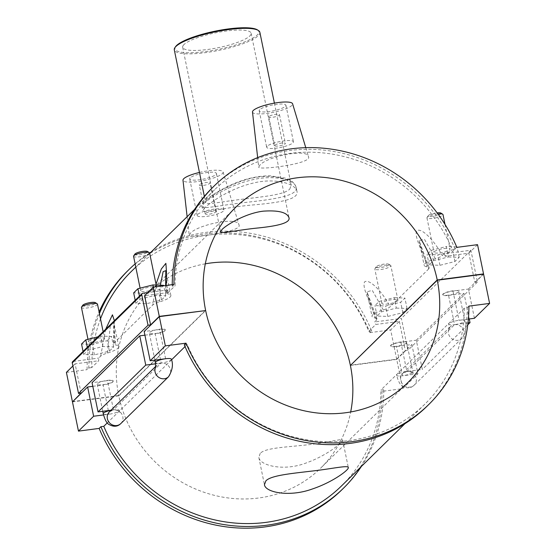 <?xml version="1.0" encoding="UTF-8"?>
<svg xmlns="http://www.w3.org/2000/svg" width="556" height="556" viewBox="0 0 556 556"><rect width="100%" height="100%" fill="white"/><g stroke="black" fill="none" stroke-linecap="round" stroke-linejoin="round"><path stroke-width="0.42" stroke-dasharray="2.78 2.08" d="M260.25 453.307L258.832 457.393C259.847 465.615 284.005 471.731 306.745 462.752C327.324 455.35 343.49 441.777 342.691 440.178C342.788 438.072 326.302 443.097 305.578 445.022C285.534 447.212 265.518 447.879 260.25 453.307M175.606 46.641A42.805 9.25 168.4 0 0 207.388 51.305A42.805 9.25 168.4 0 0 257.254 34.965A42.805 9.25 168.4 0 0 257.379 29.85M259.86 32.304A43.681 9.445 -11.6 0 1 258.248 35.695A43.681 9.445 -11.6 0 1 212.072 51.632A43.681 9.445 -11.6 0 1 174.292 49.873M289.745 189.123L291.226 185.12C290.322 177.378 265.879 172.409 242.604 180.811C221.427 187.81 204.691 200.431 205.657 202.683C205.657 205.379 222.81 201.376 243.778 199.069C264.163 196.609 284.429 194.621 289.745 189.123M183.96 44.57A34.945 7.555 168.4 0 0 182.674 47.281A34.945 7.555 168.4 0 0 218.425 47.656A34.945 7.555 168.4 0 0 251.131 33.228A34.945 7.555 168.4 0 0 220.906 31.824A34.945 7.555 168.4 0 0 183.96 44.57M203.913 203.565C209.605 197.922 229.301 185.412 250.422 180.304C273.705 174.056 295.069 179.908 296.119 187.24L296.126 187.289C298.635 195.983 272.537 199.5 245.418 202.44C221.351 205.067 202.092 209.577 202.009 206.617L203.913 203.565M204.782 207.777L202.85 210.724C202.662 213.518 227.077 207.047 254.168 204.844C278.563 202.655 299.17 199.472 296.98 191.403C296.021 183.8 274.97 177.343 252.535 183.244C230.601 188.38 210.724 202.009 204.782 207.777M172.228 284.651A153.143 141.794 45.5 0 0 172.228 286.125L175.119 285.749A150.141 139.014 -134.5 0 1 214.54 189.811A150.141 139.014 -134.5 0 1 452.223 249.456L455.114 249.081L456.851 247.371M455.114 249.081A153.143 141.794 45.5 0 0 212.441 187.664M173.965 284.422L172.228 286.125M426.959 406.283A153.143 141.794 45.5 0 0 467.172 307.822L464.281 308.205A150.141 139.014 -134.5 0 1 424.86 404.142A150.141 139.014 -134.5 0 1 187.177 344.491L184.286 344.873M468.91 306.12L467.172 307.822M100.504 318.817A150.141 139.014 45.5 0 0 91.719 367.585L98.669 360.768A150.141 139.014 -134.5 0 1 98.697 358.078L100.65 356.167C101.79 355.131 104.055 354.089 107.454 353.046A20.475 4.427 168.4 0 0 118.741 346.576A20.475 4.427 168.4 0 0 115.676 344.97L113.646 343.816L114.119 342.948L152.775 305.015C153.915 303.979 156.18 302.944 159.579 301.894A20.475 4.427 168.4 0 0 170.866 295.431A20.475 4.427 168.4 0 0 167.801 293.825L165.771 292.664L168.197 289.885A150.141 139.014 45.5 0 0 168.169 292.567L175.119 285.749M168.169 292.567L144.588 295.66M464.281 308.205L380.881 390.034L383.772 389.659L382.035 391.361A153.143 141.794 -134.5 0 1 341.822 489.822M417.89 373.771L402.447 375.793A8.187 1.772 -11.6 0 1 396.637 375.272A8.187 1.772 -11.6 0 1 406.867 371.457L422.31 369.434L416.305 340.196L400.862 342.218A8.187 1.772 168.4 0 0 390.632 346.034A8.187 1.772 168.4 0 0 396.449 346.555L411.885 344.532L417.89 373.771L402.725 388.651L382.035 391.361M467.999 322.89L454.572 324.648L406.867 371.457A8.187 1.772 -11.6 0 1 412.677 371.978A8.187 1.772 -11.6 0 1 402.447 375.793L396.449 346.555M474.428 318.289L468.43 289.05L452.987 291.073A8.187 1.772 168.4 0 0 442.757 294.882A8.187 1.772 168.4 0 0 448.567 295.403L454.572 324.648A8.187 7.582 -134.5 0 1 463.065 329.166A8.187 7.582 -134.5 0 1 461.918 338.326A8.187 7.582 -134.5 0 1 450.77 337.791A8.187 7.582 -134.5 0 1 450.443 326.636A8.187 7.582 -134.5 0 1 454.572 324.648A8.187 1.772 -11.6 0 1 448.762 324.127A8.187 1.772 -11.6 0 1 458.992 320.312L468.374 319.081M99.413 313.508A153.143 141.794 45.5 0 0 88.828 367.961L87.09 369.67A153.143 141.794 -134.5 0 1 99.086 311.923M127.303 271.21A153.143 141.794 -134.5 0 1 369.976 332.62L371.714 330.917A153.143 141.794 45.5 0 0 151.086 252.076M149.613 253.015A153.143 141.794 45.5 0 0 135.129 263.891M91.719 367.585L88.828 367.961M371.714 330.917L368.823 331.293A150.141 139.014 45.5 0 0 131.14 271.648M361.4 466.408A153.143 141.794 45.5 0 0 383.772 389.659M341.46 485.979A150.141 139.014 45.5 0 0 380.881 390.034M368.823 331.293L375.773 324.475L399.354 321.382L390.666 329.91L396.664 359.148L350.711 365.167M369.976 332.62L390.666 329.91M445.273 256.274A150.141 139.014 45.5 0 0 444.174 253.738L470.89 250.242L477.423 282.094L474.852 282.427L468.854 253.188L445.273 256.274L452.223 249.456M444.174 253.738L442.215 255.656C441.082 256.691 438.816 257.734 435.417 258.776A20.475 4.427 168.4 0 0 424.131 265.24A20.475 4.427 168.4 0 0 427.196 266.845L429.19 267.811L428.752 268.875C423.839 254.398 413.462 236.091 416.812 230.636C422.317 227.397 435.869 242.611 442.215 255.656M428.752 268.875L390.097 306.801C388.957 307.836 386.691 308.879 383.292 309.921A20.475 4.427 168.4 0 0 372.006 316.392A20.475 4.427 168.4 0 0 375.071 317.997L377.065 318.956L376.627 320.02C371.721 305.55 361.33 287.237 364.687 281.781C370.192 278.542 383.751 293.763 390.097 306.801M376.627 320.02L374.674 321.938A150.141 139.014 -134.5 0 1 375.773 324.475M114.119 342.948L114.376 320.729M105.647 329.298L100.65 356.167M166.244 291.803L166.147 285.45M156.027 284.234L152.775 305.015M259.715 165.417L258.742 167.092C257.435 170.56 312.243 163.805 308.524 156.82C307.531 147.757 265.434 157.049 259.715 165.417M190.215 233.61L189.242 235.285C187.935 238.76 242.743 231.998 239.024 225.02C238.031 215.95 195.941 225.243 190.215 233.61M171.422 359.259A8.187 1.772 -11.6 0 1 161.191 363.068L155.194 333.829A8.187 1.772 168.4 0 0 165.424 330.014A8.187 1.772 168.4 0 0 159.607 329.493L144.164 331.515M111.061 410.203L113.487 409.883L161.191 363.068L155.59 363.805M120.833 423.561A8.187 7.582 45.5 0 0 121.979 414.401A8.187 7.582 45.5 0 0 113.487 409.883A8.187 1.772 -11.6 0 1 119.297 410.404A8.187 1.772 -11.6 0 1 109.066 414.22L103.534 414.943M187.177 344.491L185.023 346.603M171.54 359.843L107.308 422.866M399.354 321.382L405.352 350.627L407.93 350.287L401.39 318.435L374.674 321.938M470.89 250.242L401.39 318.435M396.31 308.1L407.055 308.504L402.808 312.674L387.81 316.44L377.072 316.044L381.319 311.874L396.31 308.1L394.169 297.655L379.178 301.428L374.925 305.598L385.669 306.002L400.661 302.228L404.914 298.058L394.169 297.655M448.435 256.955L459.18 257.352L454.926 261.522L439.935 265.295L429.19 264.892L433.444 260.722L448.435 256.955L446.294 246.51L431.303 250.283L427.05 254.453L437.794 254.85L452.786 251.083L457.032 246.913M477.423 282.094L407.93 350.287M435.417 258.776L424.395 239.205L419.092 240.685L427.196 266.845M405.352 350.627L396.664 359.148M477.534 244.661L468.854 253.188M483.227 274.212L474.852 282.427M383.292 309.921L372.27 290.357L366.967 291.824L375.071 317.997M377.072 316.044L374.925 305.598M387.81 316.44L385.669 306.002M381.319 311.874L379.178 301.428M429.19 264.892L427.05 254.453M439.935 265.295L437.794 254.85M433.444 260.722L431.303 250.283M142.767 293.214L73.267 361.414A1.362 1.265 45.5 0 0 72.579 361.741M168.197 289.885L147.743 292.56M73.267 361.414L98.697 358.078M87.938 350.294L102.936 346.527L113.674 346.923L109.428 351.093L94.43 354.867L83.692 354.464L87.938 350.294L87.32 347.278M140.063 299.149L155.054 295.375L165.799 295.778L161.553 299.948L146.555 303.722L135.817 303.319L140.063 299.149L139.445 296.133M81.093 393.092L75.088 363.853L98.669 360.768M75.088 363.853L72.892 366.015M66.4 372.381L87.09 369.67M107.454 353.046L110.429 324.607M113.584 321.507L115.676 344.97M94.43 354.867L92.289 344.421L81.544 344.025M109.428 351.093L107.28 340.654L92.289 344.421M83.692 354.464L83.073 351.448M146.555 303.722L144.414 293.276L133.669 292.873M161.553 299.948L159.405 289.502L144.414 293.276M135.817 303.319L135.191 300.303M199.514 184.682A5.463 1.181 168.4 0 0 199.312 185.106A5.463 1.181 168.4 0 0 204.9 185.162A5.463 1.181 168.4 0 0 210.015 182.91A5.463 1.181 168.4 0 0 205.289 182.688A5.463 1.181 168.4 0 0 199.514 184.682M205.414 213.4A5.463 1.181 168.4 0 0 205.213 213.824A5.463 1.181 168.4 0 0 210.793 213.886A5.463 1.181 168.4 0 0 215.909 211.627A5.463 1.181 168.4 0 0 211.183 211.412A5.463 1.181 168.4 0 0 205.414 213.4M197.693 214.414A13.65 2.954 -11.6 0 1 212.121 209.431A13.65 2.954 -11.6 0 1 223.929 209.98A13.65 2.954 -11.6 0 1 211.155 215.617A13.65 2.954 -11.6 0 1 197.185 215.471A13.65 2.954 -11.6 0 1 197.693 214.414M190.187 177.864A13.65 2.954 168.4 0 0 189.686 178.921A13.65 2.954 168.4 0 0 203.649 179.067A13.65 2.954 168.4 0 0 216.423 173.43A13.65 2.954 168.4 0 0 204.622 172.881A13.65 2.954 168.4 0 0 190.187 177.864M199.451 172.443A20.475 4.427 -11.6 0 1 223.088 171.978A20.475 4.427 -11.6 0 1 222.358 173.646A20.475 4.427 -11.6 0 1 200.514 181.152A20.475 4.427 -11.6 0 1 182.987 180.207M269.014 116.489A5.463 1.181 168.4 0 0 268.812 116.913A5.463 1.181 168.4 0 0 274.4 116.969A5.463 1.181 168.4 0 0 279.508 114.717A5.463 1.181 168.4 0 0 274.789 114.494A5.463 1.181 168.4 0 0 269.014 116.489M274.907 145.206A5.463 1.181 -11.6 0 1 280.683 143.212A5.463 1.181 -11.6 0 1 285.409 143.434A5.463 1.181 -11.6 0 1 280.293 145.686A5.463 1.181 -11.6 0 1 274.706 145.63A5.463 1.181 -11.6 0 1 274.907 145.206M267.193 146.214A13.65 2.954 168.4 0 0 266.685 147.277A13.65 2.954 168.4 0 0 280.648 147.423A13.65 2.954 168.4 0 0 293.429 141.787A13.65 2.954 168.4 0 0 281.621 141.238A13.65 2.954 168.4 0 0 267.193 146.214M259.687 109.664A13.65 2.954 168.4 0 0 259.186 110.727A13.65 2.954 168.4 0 0 273.149 110.873A13.65 2.954 168.4 0 0 285.923 105.237A13.65 2.954 168.4 0 0 274.115 104.688A13.65 2.954 168.4 0 0 259.687 109.664M252.487 112.013A20.475 4.427 168.4 0 0 270.014 112.951A20.475 4.427 168.4 0 0 291.858 105.452A20.475 4.427 168.4 0 0 292.588 103.777M407.055 308.504L404.914 298.058M402.808 312.674L400.661 302.228M397.637 300.817A8.187 1.772 -11.6 0 1 388.978 303.805A8.187 1.772 -11.6 0 1 381.896 303.472A8.187 1.772 -11.6 0 1 389.561 300.094A8.187 1.772 -11.6 0 1 397.943 300.184A8.187 1.772 -11.6 0 1 397.637 300.817M459.18 257.352L457.122 247.337M456.65 246.899L446.294 246.51M454.926 261.522L452.786 251.083M444.251 248.511A8.187 1.772 -11.6 0 1 450.068 249.032A8.187 1.772 -11.6 0 1 442.395 252.417A8.187 1.772 -11.6 0 1 434.021 252.327A8.187 1.772 -11.6 0 1 444.251 248.511M437.94 213.963A8.187 1.772 168.4 0 0 437.176 214.053A8.187 1.772 168.4 0 0 427.064 217.438A8.187 1.772 168.4 0 0 426.945 217.862A8.187 1.772 168.4 0 0 434.027 218.195A8.187 1.772 168.4 0 0 442.687 215.207A8.187 1.772 168.4 0 0 442.993 214.567M448.518 295.146A8.187 1.772 -11.6 0 1 442.701 294.624A8.187 1.772 -11.6 0 1 450.367 291.24A8.187 1.772 -11.6 0 1 458.749 291.33A8.187 1.772 -11.6 0 1 448.518 295.146M452.987 291.073L458.992 320.312A8.187 1.772 168.4 0 1 464.802 320.833A8.187 1.772 168.4 0 1 454.572 324.648M390.562 266.352A8.187 1.772 168.4 0 0 390.868 265.719A8.187 1.772 168.4 0 0 390.59 265.372A8.187 1.772 168.4 0 0 382.486 265.629A8.187 1.772 168.4 0 0 374.946 268.59A8.187 1.772 168.4 0 0 374.82 269.014A8.187 1.772 168.4 0 0 381.902 269.34A8.187 1.772 168.4 0 0 390.562 266.352M396.393 346.291A8.187 1.772 -11.6 0 1 390.576 345.769A8.187 1.772 -11.6 0 1 398.242 342.392A8.187 1.772 -11.6 0 1 406.624 342.475A8.187 1.772 -11.6 0 1 396.393 346.291M400.862 342.218L406.867 371.457A8.187 7.582 -134.5 0 1 415.36 375.981A8.187 7.582 -134.5 0 1 414.206 385.141A8.187 7.582 -134.5 0 1 403.058 384.606A8.187 7.582 -134.5 0 1 402.739 373.444A8.187 7.582 -134.5 0 1 406.867 371.457C413.303 371.603 413.4 374.765 413.31 374.084L406.624 342.475M440.845 213.059A6.554 1.418 -11.6 0 1 440.825 213.845A6.554 1.418 -11.6 0 1 433.187 216.34A6.554 1.418 -11.6 0 1 428.322 215.631A6.554 1.418 -11.6 0 1 437.106 212.837M388.7 264.99A6.554 1.418 -11.6 0 1 381.068 267.492A6.554 1.418 -11.6 0 1 376.203 266.776A6.554 1.418 -11.6 0 1 382.236 264.413A6.554 1.418 -11.6 0 1 388.72 264.204A6.554 1.418 -11.6 0 1 388.7 264.99M467.763 324.829L422.31 369.434M448.567 295.403L464.01 293.38L469.264 318.97M468.43 289.05L483.595 274.164M416.305 340.196L464.01 293.38M350.398 365.48L396.72 359.412L402.725 388.651M396.72 359.412L411.885 344.532M159.579 301.894L160.385 285.214M165.785 270.689L167.801 293.825M102.936 346.527L100.789 336.081L111.534 336.484L107.28 340.654M98.023 336.776L100.789 336.081M113.674 346.923L111.534 336.484M88.821 341.266A8.187 1.772 -11.6 0 1 97.481 338.277A8.187 1.772 -11.6 0 1 104.563 338.604A8.187 1.772 -11.6 0 1 96.897 341.989A8.187 1.772 -11.6 0 1 88.515 341.898A8.187 1.772 -11.6 0 1 88.821 341.266M155.054 295.375L153.366 287.118M163.659 285.332L159.405 289.502M165.799 295.778L163.742 285.763M150.871 286.938A8.187 1.772 -11.6 0 1 156.688 287.459A8.187 1.772 -11.6 0 1 149.022 290.837A8.187 1.772 -11.6 0 1 140.64 290.753A8.187 1.772 -11.6 0 1 150.871 286.938M149.613 252.994A8.187 1.772 -11.6 0 1 141.947 256.379A8.187 1.772 -11.6 0 1 133.565 256.288M134.948 254.05A6.554 1.418 168.4 0 0 141.551 254.46A6.554 1.418 168.4 0 0 147.465 251.486M82.823 305.202A6.554 1.418 168.4 0 0 89.426 305.612A6.554 1.418 168.4 0 0 95.34 302.631M97.488 304.139A8.187 1.772 -11.6 0 1 89.822 307.524A8.187 1.772 -11.6 0 1 81.44 307.433M159.551 329.235A8.187 1.772 -11.6 0 1 165.368 329.757A8.187 1.772 -11.6 0 1 157.702 333.134A8.187 1.772 -11.6 0 1 149.321 333.051A8.187 1.772 -11.6 0 1 159.551 329.235M165.612 358.738L159.607 329.493M107.433 380.38A8.187 1.772 -11.6 0 1 113.243 380.902A8.187 1.772 -11.6 0 1 105.577 384.279A8.187 1.772 -11.6 0 1 97.203 384.196A8.187 1.772 -11.6 0 1 97.502 383.557A8.187 1.772 -11.6 0 1 107.433 380.38M103.256 413.699A8.187 1.772 168.4 0 0 109.066 414.22L103.069 384.974A8.187 1.772 168.4 0 0 113.299 381.166A8.187 1.772 168.4 0 0 107.482 380.645L92.046 382.667M119.297 410.404L119.936 412.503C120.02 413.191 119.922 410.029 113.487 409.883A8.187 7.582 45.5 0 0 109.358 411.871L113.487 409.883L107.482 380.645M92.796 386.323L103.069 384.974M144.914 335.178L155.194 333.829M72.461 401.884L118.782 395.816A122.841 113.737 45.5 0 0 202.447 491.719A122.841 113.737 45.5 0 0 320.603 468.194A122.841 113.737 45.5 0 0 350.69 411.968M118.782 395.816L205.657 310.568M205.289 310.616L118.727 395.552L72.773 401.571M205.31 263.822A122.841 113.737 45.5 0 0 148.528 292.838A122.841 113.737 45.5 0 0 118.727 395.552M168.537 376.746A8.187 7.582 45.5 0 0 169.684 367.592A8.187 7.582 45.5 0 0 161.191 363.068A8.187 1.772 -11.6 0 1 155.381 362.554M113.487 409.883A8.187 1.772 168.4 0 0 110.95 410.314M161.191 363.068A8.187 7.582 45.5 0 0 157.063 365.056A8.187 7.582 45.5 0 0 155.687 366.96M258.832 457.393L264.447 484.749M342.691 440.178L348.306 467.54M204.358 196.344L205.657 202.683M274.4 103.124L291.226 185.12M182.674 47.281L220.551 231.782M251.131 33.228L289.002 217.73M296.119 187.24C294.979 183.89 292.817 181.478 289.648 180.019L284.999 178.031L269.827 175.793C258.123 175.891 246.245 178.476 234.208 183.529C223.31 188.338 214.887 193.064 208.931 197.7L204.552 201.376C202.134 204.163 201.293 205.915 202.009 206.617L202.85 210.724M296.133 187.282L296.98 191.403M214.54 189.811L194.6 209.383M149.703 253.432L135.782 267.089M424.86 404.142L404.914 423.714M419.092 240.685L424.131 265.24M429.169 267.811L419.099 240.72M377.044 318.963L366.967 291.837L372.006 316.392M118.741 346.576L113.653 321.757L113.66 343.81M215.909 211.627L210.015 182.91M205.213 213.824L199.312 185.106M223.929 209.98L216.423 173.43M197.185 215.471L189.686 178.921M187.129 216.708L189.242 235.285M223.088 171.978L239.024 225.013M268.812 116.913L274.706 145.63M279.508 114.717L285.409 143.434M259.186 110.727L266.685 147.277M285.923 105.237L293.429 141.787M257.664 157.598L258.742 167.092M305.765 147.653L308.524 156.82M426.945 217.862L434.021 252.327M445.015 224.429L450.068 249.032M458.749 291.33L464.802 320.833C466.623 327.13 465.664 332.961 461.918 338.326L414.206 385.141C411.009 388.269 407.194 388.644 402.766 386.246C400.424 385.44 398.381 381.777 396.637 375.272M397.943 300.184L390.868 265.719M381.896 303.472L374.82 269.014M428.322 215.631L427.064 217.438M376.203 266.776L374.946 268.59M388.72 264.204L390.59 265.372M406.867 371.457L402.739 373.444L450.443 326.636L449.019 328.839L448.762 324.127M165.667 285.506L165.785 292.664M170.866 295.431L165.82 270.869M156.688 287.459L156.194 285.054M140.64 290.753L140.105 288.154M87.987 339.299L88.515 341.898M103.152 331.744L104.563 338.604M154.888 360.142L149.321 333.051M97.203 384.196L102.763 411.287M155.638 367.266L157.063 365.056L155.729 366.369M407.472 382.952L320.603 468.194M235.396 207.59L148.528 292.838"/><path stroke-width="0.83" d="M265.9 480.815C271.113 475.422 290.99 473.573 310.964 471.182C331.529 468.944 348.32 464.934 348.306 467.54C349.244 469.702 332.863 482.156 312.118 489.065C289.322 497.349 265.344 492.387 264.447 484.749L265.9 480.815M258.38 30.476L257.379 29.85A42.805 9.25 168.4 0 0 215.04 31.192A42.805 9.25 168.4 0 0 175.606 46.641L174.931 47.607A43.681 9.445 -11.6 0 1 215.179 31.838A43.681 9.445 -11.6 0 1 258.38 30.476A43.681 9.445 -11.6 0 1 259.86 32.304L274.4 103.124M204.358 196.344L174.292 49.873A43.681 9.445 -11.6 0 1 174.931 47.607M221.941 229.572C226.626 224.763 245.71 213.212 263.308 211.155C278.466 210.133 287.028 212.329 289.002 217.73C290.545 223.331 275.672 226.16 257.963 227.988C238.35 229.899 220.482 234.083 220.551 231.782L221.941 229.572M141.745 294.687A1.362 1.265 -134.5 0 1 142.079 293.547L72.579 361.741A1.362 1.265 45.5 0 0 72.252 362.887L141.745 294.687L148.021 325.239L150.593 324.899L144.588 295.66L153.275 287.132L173.965 284.422A153.143 141.794 -134.5 0 1 214.178 185.961A153.143 141.794 -134.5 0 1 456.851 247.371L477.534 244.661L483.539 273.906L483.227 274.212M214.178 185.961L212.441 187.664A153.143 141.794 45.5 0 0 172.228 284.651M468.374 319.081L474.428 318.289L489.6 303.409L468.91 306.12A153.143 141.794 -134.5 0 1 428.697 404.58A153.143 141.794 -134.5 0 1 186.024 343.17L184.286 344.873A153.143 141.794 45.5 0 0 426.959 406.283L428.697 404.58M99.086 311.923A153.143 141.794 -134.5 0 1 127.303 271.21L129.041 269.5A153.143 141.794 45.5 0 0 99.413 313.508M151.086 252.076A153.143 141.794 45.5 0 0 149.613 253.015M135.129 263.891A153.143 141.794 45.5 0 0 129.041 269.5M135.782 267.089L131.14 271.648A150.141 139.014 45.5 0 0 100.504 318.817M343.559 488.119L341.822 489.822A153.143 141.794 -134.5 0 1 99.149 428.412L100.886 426.709A153.143 141.794 45.5 0 0 343.559 488.119A153.143 141.794 45.5 0 0 361.4 466.408M100.886 426.709L103.777 426.327A150.141 139.014 45.5 0 0 341.46 485.979L404.914 423.714M114.376 320.729L112.437 314.814L105.647 329.298M166.147 285.45L166.452 271.536L165.883 263.342L161.316 268.993L156.027 284.234M489.6 303.409L483.595 274.164L437.273 280.231A122.841 113.737 -134.5 0 1 407.472 382.952A122.841 113.737 -134.5 0 1 289.322 406.478A122.841 113.737 -134.5 0 1 205.657 310.568L159.336 316.635L165.334 345.874L186.024 343.17M165.334 345.874L150.169 360.761L165.612 358.738A8.187 1.772 -11.6 0 1 171.422 359.259C173.389 364.534 172.429 370.365 168.537 376.753A8.187 7.582 45.5 0 1 158.342 377.058A8.187 7.582 45.5 0 1 155.687 366.96M103.534 414.943L93.63 416.242L78.465 431.122L72.461 401.884L87.626 386.997L92.796 386.323M99.149 428.412L78.465 431.122M185.023 346.603L171.54 359.843M107.308 422.866L103.777 426.327M142.079 293.547A1.362 1.265 -134.5 0 1 142.767 293.214L147.743 292.56M148.021 325.239L78.521 393.433L72.252 362.887M72.773 401.571L81.093 393.092L78.521 393.433M72.892 366.015L66.4 372.381L72.405 401.62M110.429 324.607L113.584 321.507M83.073 351.448L81.544 344.025L85.798 339.855L98.023 336.776M87.32 347.278L85.798 339.855M135.191 300.303L133.669 292.873L137.923 288.703L152.914 284.936L163.659 285.332L163.742 285.763M139.445 296.133L137.923 288.703M187.129 216.708L182.987 180.207A20.475 4.427 -11.6 0 1 183.751 178.705A20.475 4.427 -11.6 0 1 199.451 172.443M305.765 147.653L292.588 103.777A20.475 4.427 168.4 0 0 274.706 103.069A20.475 4.427 168.4 0 0 253.251 110.505A20.475 4.427 168.4 0 0 252.487 112.013L257.664 157.598M457.122 247.337L456.65 246.899M445.015 224.429L442.993 214.567A8.187 1.772 168.4 0 0 442.715 214.227A8.187 1.772 168.4 0 0 437.94 213.963M437.106 212.837A6.554 1.418 -11.6 0 1 440.845 213.059L442.715 214.227M469.264 318.97L470.015 322.626L467.763 324.829M470.015 322.626L467.999 322.89M350.711 365.167L437.218 279.974L483.539 273.906M160.385 285.214L163.123 271.655L165.785 270.689M153.366 287.118L152.914 284.936M140.105 288.154L133.565 256.288A8.187 1.772 -11.6 0 1 133.69 255.864A8.187 1.772 -11.6 0 1 133.871 255.656A8.187 1.772 -11.6 0 1 143.796 252.473A8.187 1.772 -11.6 0 1 149.335 252.653A8.187 1.772 -11.6 0 1 149.613 252.994L156.194 285.054M149.335 252.653L147.465 251.486A6.554 1.418 168.4 0 0 141.3 251.625A6.554 1.418 168.4 0 0 135.094 253.883A6.554 1.418 168.4 0 0 134.948 254.05L133.69 255.864M97.21 303.798L95.34 302.631A6.554 1.418 168.4 0 0 89.182 302.77A6.554 1.418 168.4 0 0 82.969 305.029A6.554 1.418 168.4 0 0 82.823 305.202L81.565 307.009A8.187 1.772 -11.6 0 1 81.746 306.801A8.187 1.772 -11.6 0 1 89.509 303.972A8.187 1.772 -11.6 0 1 97.21 303.798A8.187 1.772 -11.6 0 1 97.488 304.139L103.152 331.744M87.987 339.299L81.44 307.433A8.187 1.772 -11.6 0 1 81.565 307.009M93.63 416.242L87.626 386.997M155.59 363.805L145.748 365.09L139.751 335.852L92.046 382.667L98.044 411.906L111.061 410.203M159.336 316.635L144.164 331.515L150.169 360.761M139.751 335.852L144.914 335.178M145.748 365.09L98.044 411.906M350.69 411.968A122.841 113.737 45.5 0 0 350.398 365.48L437.273 280.231M150.593 324.899L159.28 316.371L205.289 310.616M153.275 287.132L159.28 316.371M205.602 310.311A122.841 113.737 -134.5 0 1 235.396 207.59A122.841 113.737 -134.5 0 1 353.553 184.064A122.841 113.737 -134.5 0 1 437.218 279.974M350.343 365.216A122.841 113.737 45.5 0 0 205.31 263.822M154.888 360.142L155.381 362.554A8.187 1.772 -11.6 0 1 165.612 358.738M110.95 410.314A8.187 1.772 168.4 0 0 103.256 413.699L102.763 411.287M155.729 366.369L109.358 411.871A8.187 7.582 45.5 0 0 109.685 423.026A8.187 7.582 45.5 0 0 120.833 423.561L168.537 376.753M194.6 209.383L149.703 253.432M165.82 270.869L165.667 285.506M155.381 362.554L155.638 367.266M120.833 423.561C117.629 426.695 113.813 427.064 109.386 424.673C107.051 423.86 105.001 420.204 103.256 413.699"/></g></svg>
